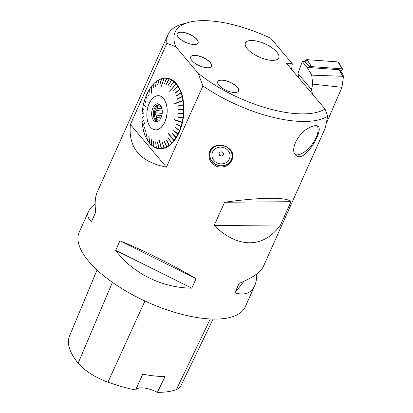 <?xml version="1.0" encoding="UTF-8"?>
<svg xmlns="http://www.w3.org/2000/svg" width="413" height="413" viewBox="0 0 413 413"><rect width="100%" height="100%" fill="white"/><g stroke="black" fill="none" stroke-linecap="round" stroke-linejoin="round"><path stroke-width="0.62" d="M161.008 106.105A7.052 4.115 -83.7 0 0 160.931 106.095A7.052 4.115 -83.7 0 0 160.079 106.151L161.096 106.26M159.552 120.028L158.706 119.935A7.052 4.115 -83.7 0 0 159.392 120.116A7.052 4.115 -83.7 0 0 159.464 120.126M161.741 115.728L156.057 115.103A7.052 4.115 -83.7 0 0 156.599 117.442L160.925 117.917M95.145 203.945C91.867 206.443 89.678 208.911 88.573 211.348L79.219 232.168A91.02 35.854 24.2 0 0 147.539 302.182A91.02 35.854 24.2 0 0 245.255 306.787L254.614 285.966C256.034 282.786 256.747 278.785 256.762 273.964M327.674 116.218A91.02 35.854 -155.8 0 1 202.933 85.94L166.418 167.182C140.136 161.994 128.123 147.766 130.384 124.504L166.893 43.262L175.809 46.772L198.152 73.23A85.527 33.696 24.2 0 0 325.021 109.006L327.674 116.218L325.33 127.958L263.334 266.561C260.618 272.27 252.555 277.866 239.148 283.354L234.863 292.894C244.599 295.574 251.181 293.266 254.614 285.966M166.893 43.262A91.02 35.854 -155.8 0 1 168.024 34.558A91.02 35.854 -155.8 0 1 182.339 24.14L188.55 22.416A85.527 33.696 24.2 0 0 175.809 46.772M309.533 127.607C313.498 125.562 316.312 125.108 317.974 126.249C324.319 129.61 304.825 163.424 296.245 155.546C289.064 151.112 298.093 132.501 309.533 127.607M218.947 166.924L216.324 166.165C210.707 163.321 208.353 158.979 209.262 153.135C211.724 139.341 236.344 145.49 232.524 158.571C230.464 164.663 225.937 167.451 218.947 166.924M88.573 211.348C86.931 215.085 87.886 218.523 91.443 221.662L95.728 212.122C94.603 203.573 95.129 196.846 97.292 191.942L168.024 34.558M196.092 278.625C172.283 264.687 142.852 250.066 119.951 240.81L115.666 250.35C132.449 273.225 161.875 287.84 191.802 288.166L196.092 278.625L119.951 240.81M248.352 242.782C236.964 242.214 225.555 236.473 214.13 225.544L224.595 202.251C260.768 197.166 287.149 196.939 290.974 201.694L280.504 224.982C272.43 236.076 262.802 241.997 251.61 242.751L248.352 242.782A91.02 35.854 24.2 0 0 251.61 242.751M166.418 167.182L130.384 124.504M198.152 73.23L202.933 85.94M144.72 100.354L144.493 100.452A35.286 20.588 96.3 0 0 143.461 104.319L145.629 106.342L145.552 106.673L143.388 104.649L143.621 104.474M146.099 96.425L145.887 96.456A35.286 20.588 96.3 0 0 144.586 100.137L145.727 102.037L145.629 102.352L144.493 100.452M149.62 89.306L149.444 89.332A35.286 20.588 96.3 0 0 147.684 92.455L148.329 95.589L147.544 92.729A35.286 20.588 96.3 0 0 146.001 96.162L146.92 98.697L145.887 96.456M151.726 86.25L151.679 86.136A35.539 20.733 -83.7 0 0 150.874 87.21A35.539 20.733 -83.7 0 0 150.812 87.293M153.982 83.524A35.539 20.733 -83.7 0 0 151.85 85.925L151.726 86.095A35.286 20.588 96.3 0 1 153.843 83.715L154.018 83.643M156.429 81.387A35.539 20.733 -83.7 0 0 154.163 83.343L154.023 83.534A35.286 20.588 96.3 0 1 156.269 81.588L156.45 81.511M158.974 79.75A35.539 20.733 -83.7 0 0 156.62 81.242L156.46 81.444A35.286 20.588 96.3 0 1 158.799 79.967L158.99 79.89M161.586 78.646A35.539 20.733 -83.7 0 0 159.175 79.647L159 79.864A35.286 20.588 96.3 0 1 161.395 78.868L161.591 78.811A35.286 20.588 96.3 0 1 164.007 78.315L160.931 87.205L164.219 78.088A35.539 20.733 -83.7 0 0 161.788 78.584L160.022 84.138L161.395 78.868M166.837 78.088A35.539 20.733 -83.7 0 0 164.42 78.067L164.209 78.294A35.286 20.588 96.3 0 1 166.604 78.315L166.821 78.32M169.387 78.646A35.539 20.733 -83.7 0 0 167.033 78.109L166.8 78.336A35.286 20.588 96.3 0 1 169.139 78.868L169.382 78.888M171.839 79.75A35.539 20.733 -83.7 0 0 169.578 78.713L169.33 78.935A35.286 20.588 96.3 0 1 171.555 79.957A35.286 20.588 96.3 0 1 171.571 79.967L171.839 80.008M174.152 81.387A35.539 20.733 -83.7 0 0 172.02 79.859L171.756 80.076A35.286 20.588 96.3 0 1 173.868 81.593L174.152 81.387L174.147 81.66M176.279 83.818L176.289 83.529A35.539 20.733 -83.7 0 0 174.322 81.537L174.038 81.738A35.286 20.588 96.3 0 1 175.99 83.72L169.722 91.366L176.144 83.901A35.286 20.588 96.3 0 1 177.9 86.312L178.215 86.141A35.539 20.733 -83.7 0 0 176.444 83.715L176.144 83.901M178.194 86.446L178.215 86.141M179.898 89.187A35.539 20.733 -83.7 0 0 178.349 86.363L178.039 86.534A35.286 20.588 96.3 0 1 179.578 89.337L179.898 89.187L179.861 89.507M181.317 92.61A35.539 20.733 -83.7 0 0 180.016 89.435L179.696 89.585A35.286 20.588 96.3 0 1 180.987 92.734L181.317 92.61L181.266 92.946M182.448 96.368A35.539 20.733 -83.7 0 0 181.415 92.889L181.08 93.013A35.286 20.588 96.3 0 1 182.107 96.461L182.448 96.368L182.376 96.704M183.176 100.731L183.269 100.39A35.539 20.733 -83.7 0 0 182.52 96.663L182.179 96.761A35.286 20.588 96.3 0 1 182.923 100.457L174.689 103.498L174.74 103.813L182.974 100.772A35.286 20.588 96.3 0 1 183.424 104.654L183.77 104.618A35.539 20.733 -83.7 0 0 183.32 100.705L182.974 100.772M183.656 104.959L183.77 104.618M183.945 108.98A35.539 20.733 -83.7 0 0 183.795 104.943L183.444 104.985A35.286 20.588 96.3 0 1 183.594 108.991L183.945 108.98L183.806 109.321M183.79 113.42A35.539 20.733 -83.7 0 0 183.945 109.321L183.594 109.326A35.286 20.588 96.3 0 1 183.439 113.394L183.79 113.42L183.63 113.751M183.305 117.855A35.539 20.733 -83.7 0 0 183.764 113.761L183.413 113.735A35.286 20.588 96.3 0 1 182.959 117.798L183.305 117.855M178.075 116.894L178.029 117.22L183.119 118.164L183.171 117.834M183.119 118.164L182.907 118.139A35.286 20.588 96.3 0 1 182.159 122.134L174.141 119.471L174.069 119.801L174.26 119.507M182.159 122.134L182.5 122.222A35.539 20.733 -83.7 0 0 183.253 118.19M182.365 122.186L182.427 122.553L182.087 122.465A35.286 20.588 96.3 0 1 181.054 126.332L181.384 126.45A35.539 20.733 -83.7 0 0 182.427 122.553M176.465 124.096L181.168 126.677L181.255 126.404M181.168 126.677L180.956 126.652A35.286 20.588 96.3 0 1 179.66 130.327L179.98 130.472A35.539 20.733 -83.7 0 0 181.292 126.765M175.288 127.462L179.753 130.658L179.851 130.41M179.753 130.658L179.541 130.627A35.286 20.588 96.3 0 1 178.003 134.055L178.313 134.225A35.539 20.733 -83.7 0 0 179.867 130.766M173.883 130.601L178.179 134.153M178.075 134.359L177.864 134.328A35.286 20.588 96.3 0 1 176.098 137.457L176.397 137.648A35.539 20.733 -83.7 0 0 178.173 134.499M172.273 133.461L176.263 137.56M176.155 137.736L175.943 137.699A35.286 20.588 96.3 0 1 173.992 140.477L168.137 132.996L167.967 133.213L168.189 133.069M173.992 140.477L174.271 140.694A35.539 20.733 -83.7 0 0 176.243 137.896M174.136 140.59L174.1 140.905L173.821 140.688A35.286 20.588 96.3 0 1 171.705 143.068L171.968 143.306A35.539 20.733 -83.7 0 0 174.1 140.905M168.55 138.174L171.834 143.182M171.731 143.285L171.519 143.249A35.286 20.588 96.3 0 1 169.273 145.195L169.526 145.443A35.539 20.733 -83.7 0 0 171.787 143.487M166.496 139.945L169.387 145.304M169.289 145.376L169.082 145.34A35.286 20.588 96.3 0 1 166.744 146.821L166.976 147.08A35.539 20.733 -83.7 0 0 169.33 145.588M164.353 141.287L166.831 146.92M166.754 146.961L166.547 146.925A35.286 20.588 96.3 0 1 164.152 147.916L164.364 148.184A35.539 20.733 -83.7 0 0 166.78 147.183M162.139 142.201L164.219 147.999M164.152 148.019L163.951 147.978A35.286 20.588 96.3 0 1 161.535 148.468L158.762 138.933L161.333 148.489A35.286 20.588 96.3 0 1 158.943 148.468L159.119 148.742A35.539 20.733 -83.7 0 0 161.529 148.763L161.333 148.489M161.535 148.468L161.731 148.742A35.539 20.733 -83.7 0 0 164.162 148.246M158.742 148.448L157.596 142.64L158.742 148.448A35.286 20.588 96.3 0 1 156.408 147.916L156.563 148.184A35.539 20.733 -83.7 0 0 158.917 148.716M156.408 147.921L156.217 147.849A35.286 20.588 96.3 0 1 153.972 146.816L153.791 146.713A35.286 20.588 96.3 0 1 151.674 145.19L151.798 145.443A35.539 20.733 -83.7 0 0 153.93 146.971M153.791 146.713L153.615 141.282L154.111 147.08A35.539 20.733 -83.7 0 0 156.372 148.117M151.674 145.159L151.504 145.046A35.286 20.588 96.3 0 1 149.558 143.068L150.131 134.958L149.403 142.883A35.286 20.588 96.3 0 1 147.642 140.472L147.735 140.683A35.539 20.733 -83.7 0 0 149.506 143.115L149.403 142.883M149.558 143.068L149.661 143.301A35.539 20.733 -83.7 0 0 151.628 145.293M147.658 140.363L147.503 140.255A35.286 20.588 96.3 0 1 145.97 137.452L146.052 137.643A35.539 20.733 -83.7 0 0 147.601 140.466M146.006 137.292L145.851 137.199A35.286 20.588 96.3 0 1 145.391 136.182A35.286 20.588 96.3 0 1 144.56 134.049L145.608 130.296L144.462 133.771A35.286 20.588 96.3 0 1 143.44 130.322L143.559 130.059M145.433 136.269A35.539 20.733 -83.7 0 0 145.474 136.362A35.539 20.733 -83.7 0 0 145.934 137.395M143.559 130.054L143.363 130.023A35.286 20.588 96.3 0 1 142.624 126.326L144.958 122.325L142.573 126.011A35.286 20.588 96.3 0 1 142.124 122.129L143.652 120.565L143.626 120.235L142.098 121.799A35.286 20.588 96.3 0 1 141.948 117.793L143.502 116.92L143.502 116.585L141.948 117.457A35.286 20.588 96.3 0 1 142.103 113.389L143.631 113.224L143.657 112.883L142.129 113.048A35.286 20.588 96.3 0 1 142.588 108.986L142.821 108.717M143.641 120.441L142.299 121.949M143.502 116.719L142.144 117.684M143.652 112.925L142.325 113.069L142.299 113.368M247.356 48.822A18.244 7.186 -155.8 0 1 245.441 42.962A18.244 7.186 -155.8 0 1 265.032 43.886A18.244 7.186 -155.8 0 1 278.723 57.918A18.244 7.186 -155.8 0 1 264.919 59.136A18.244 7.186 -155.8 0 1 247.356 48.822M278.723 57.923A18.244 7.186 24.2 0 0 268.326 45.533A45.507 45.507 0 0 0 261.61 42.513A18.244 7.186 24.2 0 0 245.441 42.962M178.452 37.299A11.409 4.497 -155.8 0 1 177.26 33.634A11.409 4.497 -155.8 0 1 189.51 34.212A11.409 4.497 -155.8 0 1 198.075 42.993A11.409 4.497 -155.8 0 1 189.443 43.752A11.409 4.497 -155.8 0 1 178.452 37.299M198.044 43.055A11.409 4.497 24.2 0 0 196.82 39.452A11.409 4.497 24.2 0 0 185.917 33.03A11.409 4.497 24.2 0 0 177.234 33.701M191.89 60.541A11.409 4.497 -155.8 0 1 190.692 56.875A11.409 4.497 -155.8 0 1 202.948 57.453A11.409 4.497 -155.8 0 1 211.513 66.23A11.409 4.497 -155.8 0 1 202.876 66.989A11.409 4.497 -155.8 0 1 191.89 60.541M211.482 66.292A11.409 4.497 24.2 0 0 210.186 62.611A11.409 4.497 24.2 0 0 199.283 56.245A11.409 4.497 24.2 0 0 190.667 56.937M218.967 85.274A11.409 4.497 -155.8 0 1 217.77 81.609A11.409 4.497 -155.8 0 1 230.02 82.187A11.409 4.497 -155.8 0 1 238.585 90.968A11.409 4.497 -155.8 0 1 229.953 91.727A11.409 4.497 -155.8 0 1 218.967 85.274M238.554 91.03A11.409 4.497 24.2 0 0 237.33 87.427A11.409 4.497 24.2 0 0 226.427 81.005A11.409 4.497 24.2 0 0 217.744 81.676M295.274 154.576A18.239 8.446 127.1 0 0 311.939 144.56A18.239 8.446 127.1 0 0 317.07 125.8M97.04 270.019L69.503 336.058A88.274 34.775 24.2 0 0 78.165 363.182A35.936 14.156 24.2 0 0 107.938 382.18A88.274 34.775 24.2 0 0 135.65 389.975L142.743 374.152A88.754 34.966 -155.8 0 0 165.066 376.589L157.368 392.35A88.274 34.775 24.2 0 0 176.382 389.573A35.936 14.156 24.2 0 0 180.78 385.985L213.077 319.073M157.368 392.35A18.203 7.171 24.2 0 0 135.65 389.975M234.863 292.894L244 281.274M115.666 250.35L191.802 288.166M280.504 224.982L214.13 225.544M188.55 22.416A85.527 33.696 24.2 0 1 270.804 38.321L292.316 63.798L286.292 63.137L325.021 109.006M231.858 158.773A11.946 10.95 -166.9 0 0 232.756 157.054M209.727 151.659A11.946 10.95 -166.9 0 0 209.768 153.61M291.583 69.405L292.316 63.798M290.974 201.694L224.595 202.251M183.269 100.39L182.923 100.457M176.289 83.529L175.99 83.72M151.679 86.136L151.561 93.142L151.726 86.095M149.444 89.332L149.94 92.76L149.599 89.084A35.286 20.588 96.3 0 1 150.755 87.375A35.286 20.588 96.3 0 1 151.556 86.312M142.588 108.986L144.034 109.522L144.085 109.182L142.635 108.645A35.286 20.588 96.3 0 1 143.388 104.649M182.298 122.491L174.193 119.796M182.087 122.465L174.069 119.801M183.135 100.473L174.849 103.777M176.201 83.725L169.753 91.325M143.579 104.665L145.583 106.539M142.764 126.042L144.999 122.589M161.54 148.53L158.948 138.918M174.028 140.725L168.112 133.167M173.821 140.688L167.967 133.213M182.907 118.139L178.029 117.22M177.905 117.209L177.957 116.874L182.959 117.798M183.413 113.735L178.333 113.513L178.359 113.172L183.651 113.42M178.478 113.193L178.457 113.518M178.359 113.172L183.439 113.394M183.594 109.326L178.483 109.812L178.483 109.471L183.806 109.011M178.607 109.502L178.607 109.796M178.483 109.471L183.594 108.991M183.444 104.985L178.364 106.162L178.339 105.831L183.635 104.675M178.462 105.867L178.483 106.136M178.339 105.831L183.424 104.654M182.179 96.761L177.301 99.249L177.229 98.95L182.319 96.477M177.229 98.95L182.107 96.461M181.08 93.013L176.382 96.1L176.284 95.821L181.199 92.749M176.284 95.821L180.987 92.734M179.696 89.585L175.22 93.219L175.102 92.966L179.789 89.347M175.102 92.966L179.578 89.337M178.039 86.534L173.692 90.432L178.111 86.322M173.692 90.432L177.9 86.312M174.038 81.738L170.301 86.472L174.079 81.598M170.301 86.472L173.868 81.593M168.525 85.202L171.782 79.972M171.571 79.967L168.37 85.109L171.756 80.076M166.501 84.252L169.345 78.873M169.139 78.868L166.325 84.19L169.33 78.935M166.8 78.336L164.395 83.751L166.811 78.32M164.395 83.751L166.604 78.315M158.799 79.967L157.642 85.124L159 79.864M156.269 81.588L155.515 86.493L156.46 81.444M153.843 83.715L153.662 88.103L154.023 83.534M148.329 95.589L147.544 92.729M146.899 98.743L146.078 96.472M145.691 102.15L144.684 100.467M144.039 109.471L142.779 109.006M144.762 127.441L143.363 130.023M145.97 137.452L146.889 133.425L145.851 137.199M147.642 140.472L148.298 135.96L147.503 140.255M151.674 145.19L151.514 139.775L151.504 145.046M156.408 147.916L155.66 142.201L156.217 147.849M157.792 142.666L158.943 148.468M164.152 147.916L162.17 142.196L163.951 147.978M166.547 146.925L164.312 141.313M164.147 141.37L166.744 146.821M169.082 145.34L166.439 139.986M166.279 140.043L169.273 145.195M171.519 143.249L168.478 138.241M168.328 138.293L171.705 143.068M175.943 137.699L172.185 133.6M172.045 133.636L172.2 133.389L176.098 137.457M177.864 134.328L173.796 130.776M173.661 130.807L173.796 130.529L178.003 134.055M179.541 130.627L175.205 127.674M175.071 127.694L175.189 127.4L179.66 130.327M180.956 126.652L176.392 124.344M176.263 124.359L176.361 124.045L181.054 126.332M158.886 95.708A17.155 10.01 96.3 0 1 158.933 95.713A17.155 10.01 96.3 0 1 161.333 96.508A17.155 10.01 96.3 0 1 166.702 115.97A17.155 10.01 96.3 0 1 155.19 129.821A17.155 10.01 96.3 0 1 155.138 129.816M168.37 85.109L171.555 79.957M150.502 127.137A17.155 10.01 -83.7 0 0 155.092 129.811A17.155 10.01 -83.7 0 0 166.914 113.849A17.155 10.01 -83.7 0 0 158.84 95.702A17.155 10.01 -83.7 0 0 147.802 107.426A17.155 10.01 -83.7 0 0 150.502 127.137M161.994 108.764L157.513 108.268A7.052 4.115 -83.7 0 0 156.517 110.488L162.283 111.123M159.578 104.856A8.193 4.78 -83.7 0 0 154.493 112.481A8.193 4.78 -83.7 0 0 157.802 121.03M157.513 108.268L157.756 105.94L160.079 106.151M156.057 115.103L154.741 112.651L156.517 110.488M158.706 119.935L156.382 119.729L156.599 117.442M160.471 105.31A8.193 4.78 -83.7 0 0 159.036 104.742A8.193 4.78 -83.7 0 0 153.765 110.338A8.193 4.78 -83.7 0 0 155.056 119.749A8.193 4.78 -83.7 0 0 157.245 121.024A8.193 4.78 -83.7 0 0 158.773 120.782M153.564 120.328A9.034 5.271 96.3 0 1 152.733 108.196A9.034 5.271 96.3 0 1 160.032 104.825A9.034 5.271 96.3 0 1 162.201 113.327A9.034 5.271 96.3 0 1 158.241 121.164A9.034 5.271 96.3 0 1 153.564 120.328M156.382 119.729L158.876 120.002M154.741 112.651L162.185 113.467M157.756 105.94L161.122 106.311M222.617 155.742A2.277 2.086 13.1 0 1 219.117 153.455A2.277 2.086 13.1 0 1 221.807 151.943A2.277 2.086 13.1 0 1 222.617 155.742M223.562 154.421A2.277 2.086 13.1 0 1 219.133 153.388M230.051 149.454A11.378 10.428 13.1 0 1 232.07 158.009L232.653 155.525A11.378 10.428 -166.9 0 0 232.715 155.236M210.584 149.996A11.378 10.428 -166.9 0 0 210.496 150.353L209.912 152.831A11.378 10.428 13.1 0 1 214.559 146.574A11.378 10.428 13.1 0 1 217.006 145.479M232.07 158.009A11.378 10.428 13.1 0 1 227.429 164.271A11.378 10.428 13.1 0 1 214.703 163.904A11.378 10.428 13.1 0 1 209.912 152.831M214.667 146.837A11.151 10.217 -166.9 0 0 216.211 164.611A11.151 10.217 -166.9 0 0 232.039 155.081A11.151 10.217 -166.9 0 0 214.667 146.837M226.123 162.588A9.101 8.343 13.1 0 1 211.936 155.861A9.101 8.343 13.1 0 1 224.858 148.081A9.101 8.343 13.1 0 1 226.123 162.588M339.083 69.714L342.439 73.354L343.497 76.369L342.682 76.281L339.083 69.714A2.277 1.616 -40.2 0 1 339.884 70.143L340.88 71.325M338.939 69.699L310.989 67.675L304.809 61.754A1.807 1.28 -40.2 0 1 307.045 59.668L337.829 61.898A1.807 1.28 -40.2 0 1 338.67 62.378L342.506 68.971A0.475 0.336 139.8 0 0 342.289 68.847L311.505 66.617A0.475 0.336 139.8 0 0 310.917 67.19L310.989 67.675L307.189 67.396L302.27 61.568L304.809 61.754L307.045 59.668L337.829 61.898L338.748 63.328M342.682 76.281L311.712 75.145L307.189 67.396M326.647 122.723L341.964 87.324L343.497 76.369M341.964 87.324L312.729 84.113L311.495 89.58L297.943 73.529L298.532 77.634M297.943 73.529L302.27 61.568M312.729 84.113L311.712 75.145M312.496 94.174L311.495 89.58M340.704 71.113L342.377 69.467A0.475 0.336 139.8 0 0 342.506 68.971M78.165 363.182L112.413 282.358M107.938 382.18L144.932 300.989M176.382 389.573L210.305 318.97M310.917 67.19L305.878 62.776M342.289 68.847L337.829 61.898M307.045 59.668L311.505 66.617"/></g></svg>

